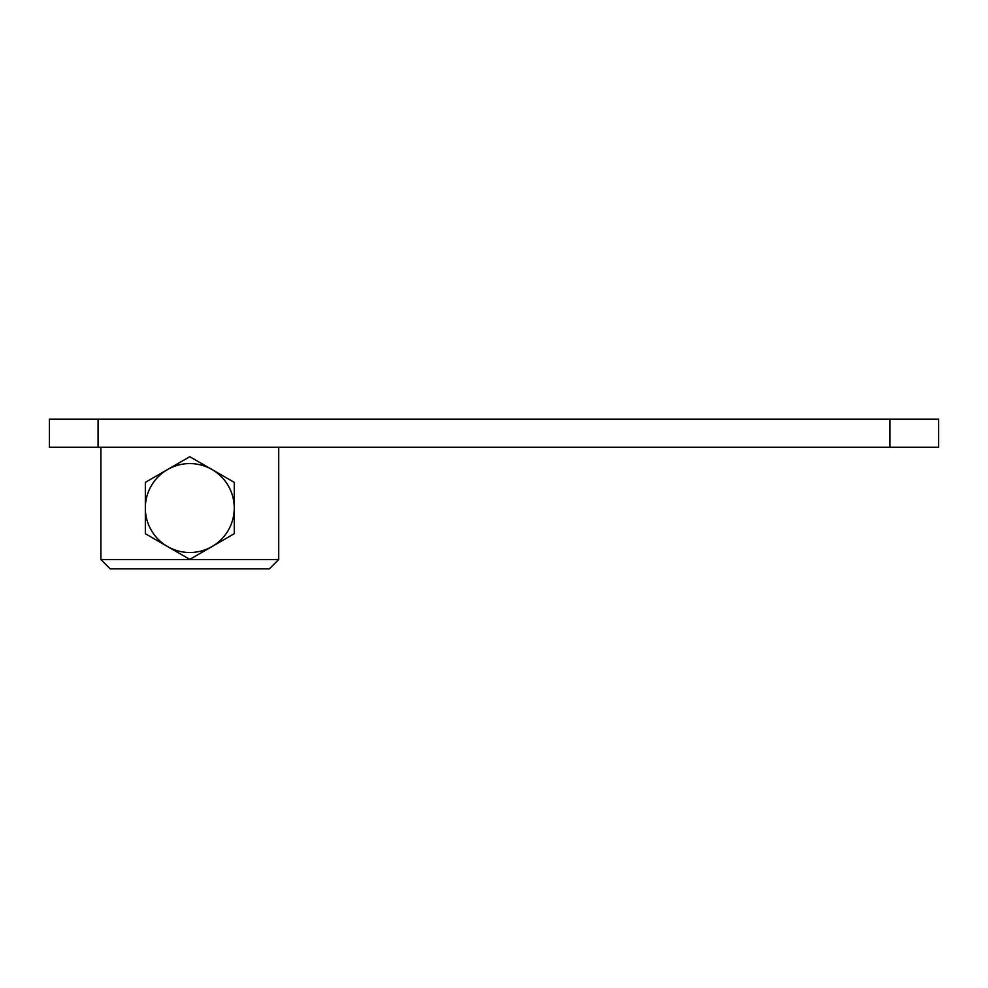 <?xml version="1.0" encoding="UTF-8"?>
<svg xmlns="http://www.w3.org/2000/svg" width="988" height="988" viewBox="0 0 988 988"><rect width="100%" height="100%" fill="white"/><g stroke="black" fill="none" stroke-linecap="round" stroke-linejoin="round"><path stroke-width="1.48" d="M145.335 533.705L189.795 559.381L212.025 546.549L234.255 533.705L234.255 482.366L189.795 456.703L145.335 482.366L145.335 533.705M167.565 469.535A44.46 44.46 0 0 0 167.565 546.549A44.46 44.46 0 0 0 234.255 508.042A44.46 44.46 0 0 0 167.565 469.535M269.366 568.878L110.236 568.878L100.875 559.517L278.715 559.517L269.366 568.878M938.6 419.122L938.6 447.206L49.4 447.206L49.4 419.122L938.6 419.122M100.875 447.206L100.875 559.517M278.715 447.206L278.715 559.517M889.929 419.122L889.929 447.206M98.071 419.122L98.071 447.206"/></g></svg>
